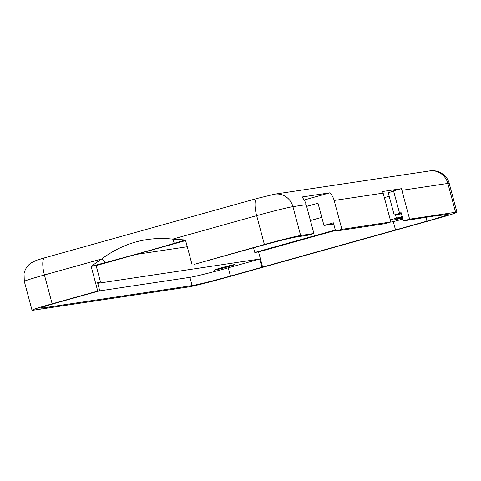 <?xml version="1.0" encoding="UTF-8"?>
<svg xmlns="http://www.w3.org/2000/svg" width="481" height="481" viewBox="0 0 481 481"><rect width="100%" height="100%" fill="white"/><g stroke="black" fill="none" stroke-linecap="round" stroke-linejoin="round"><path stroke-width="0.72" d="M194.077 264.418L258.537 246.404A31.596 1.1 -15 0 1 296.867 236.886L307.612 235.275L313.901 233.519L300.655 235.504A29.888 1.04 165 0 0 264.4 244.504L194.077 264.418M401.166 212.879L399.543 213.119L401.118 212.68L403.325 220.923L437.169 215.542L434.812 216.203L446.807 214.406A31.596 1.1 -15 0 1 448.238 214.358A31.596 1.1 -15 0 1 426.966 221.146L395.526 229.936L393.314 221.693L402.819 219.035M333.706 224.014L323.96 225.475L333.393 222.835L335.6 231.078L384.584 223.737L390.873 221.975L341.889 229.323L335.6 231.078M230.447 276.07L228.241 267.827L259.68 259.043L261.892 267.286L230.447 276.07A31.596 1.1 -15 0 1 192.117 285.588L42.178 308.068A31.596 1.1 -15 0 1 40.741 308.117A31.596 1.1 -15 0 1 62.013 301.328L99.747 290.783L97.541 282.539L100.535 282.088L97.637 282.9M228.241 267.827A31.596 1.1 -15 0 1 189.911 277.345L99.122 290.957M259.68 259.043L97.751 283.321M234.181 264.646A10.672 0.373 165 0 0 222.727 267.448A10.672 0.373 165 0 0 214.045 270.154A10.672 0.373 165 0 0 224.453 267.755A10.672 0.373 165 0 0 234.662 264.628A10.672 0.373 165 0 0 234.181 264.646M261.892 267.286L395.526 229.936M253.547 247.799L254.804 252.483L258.556 251.924L262.638 267.171M136.165 254.413L187.265 246.747M304.166 199.994L329.846 192.815L301.858 197.012A17.075 16.312 81.5 0 1 306.169 204.665L313.901 233.519M390.241 222.15L393.314 221.693M399.543 213.119L393.542 190.873L401.364 188.69L382.617 191.498A17.075 16.312 81.5 0 1 383.141 193.128L390.873 221.975M321.789 217.37L310.425 220.545M389.177 196.272A29.888 1.04 165 0 0 384.349 197.649M401.431 213.859L394.179 214.941L388.215 192.689L393.62 191.179M323.96 225.475L317.995 203.216L306.631 206.391M335.305 229.984L254.804 252.483M258.556 251.924L335.431 230.435M395.49 214.748L396.404 218.176A29.888 1.04 165 0 0 390.313 219.907M192.075 264.718L185.45 239.989L172.715 239.117C146.958 236.381 123.268 243.001 101.647 258.982L91.119 266.354L97.745 291.083L99.747 290.783M403.325 220.923L409.614 219.168L455.597 212.271A29.888 1.04 165 0 1 456.95 212.229A29.888 1.04 165 0 1 436.826 218.651L224.585 277.97A29.888 1.04 165 0 1 188.33 286.971L33.387 310.203A29.888 1.04 165 0 1 32.035 310.251L24.303 281.397A29.888 1.04 165 0 1 44.426 274.976L52.152 303.824A29.888 1.04 165 0 0 32.035 310.251M329.846 192.815A17.075 16.312 81.5 0 1 334.157 200.469L341.889 229.323M401.364 188.69A17.075 16.312 81.5 0 1 401.882 190.314L409.614 219.168M185.45 239.989L174.242 243.344C153.89 249.344 131.048 255.73 105.718 262.494L91.119 266.354L96.122 265.602L100.535 282.088M185.612 240.59L96.122 265.602M396.404 218.176L402.158 216.564M97.745 291.083L52.152 303.824M402.338 217.244A10.672 0.373 165 0 0 394.841 219.625A10.672 0.373 165 0 0 402.525 217.941M394.179 214.941L401.196 212.981M42.178 308.068L42.009 307.443M192.117 285.588L189.911 277.345M426.966 221.146L425.919 217.232M264.4 244.504L256.668 215.656L172.715 239.117A34.157 9.915 -86.8 0 1 174.242 243.344M306.169 204.665L292.923 206.656A29.888 1.04 165 0 0 256.668 215.656A17.075 5.02 74.4 0 1 257.07 198.461A17.075 5.02 74.4 0 1 257.245 198.419M300.655 235.504L292.923 206.656A17.075 16.312 81.5 0 0 274.669 194.162L429.611 170.923A17.075 16.312 -98.5 0 1 447.865 183.423L401.882 190.314M456.95 212.229L449.218 183.375A29.888 1.04 165 0 0 447.865 183.423L455.597 212.271M383.141 193.128L334.157 200.469M45.004 257.738A17.075 5.02 74.4 0 0 44.823 257.78A17.075 5.02 74.4 0 0 44.426 274.976L101.647 258.982A34.157 9.181 -124.3 0 1 105.718 262.494M274.669 194.162L257.07 198.461L43.326 258.201L36.484 260.293L31.145 262.866L29.293 264.34C26.563 266.871 24.814 269.973 24.05 273.635L24.303 281.397M449.218 183.375C447.733 177.856 444.041 173.93 438.143 171.591C435.876 170.472 429.731 170.665 429.611 170.923"/></g></svg>
